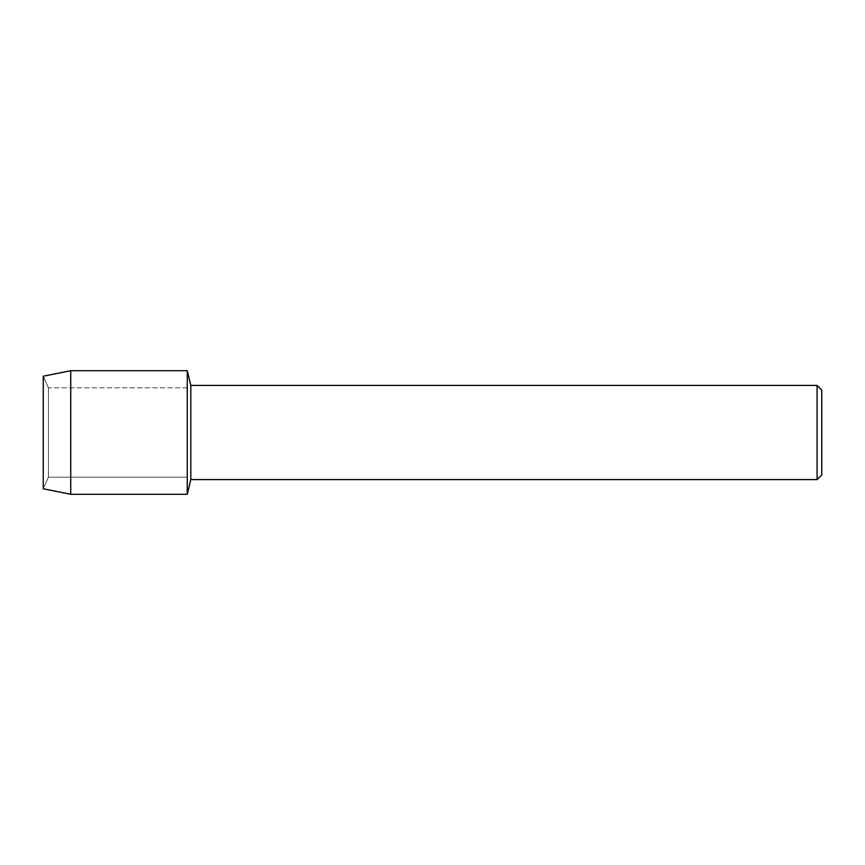 <?xml version="1.0" encoding="UTF-8"?>
<svg xmlns="http://www.w3.org/2000/svg" width="865" height="865" viewBox="0 0 865 865"><rect width="100%" height="100%" fill="white"/><g stroke="black" fill="none" stroke-linecap="round" stroke-linejoin="round"><path stroke-width="0.65" stroke-dasharray="4.33 3.24" d="M48.418 477.177L43.25 488.79L43.25 376.21L48.418 387.823L187.273 387.823L187.273 477.177L48.418 477.177L48.418 387.823L48.418 477.177L43.25 488.79L43.25 376.21L48.418 387.823L48.418 477.177L48.418 387.823L187.273 387.823L187.273 477.177L187.273 387.823L187.273 477.177L48.418 477.177M821.75 390.072L821.75 474.928M817.079 385.401L817.079 479.599M190.808 385.401L190.808 479.599M187.273 370.707L187.273 494.293L187.273 370.707M70.735 370.707L70.735 494.293"/><path stroke-width="1.3" d="M43.25 488.79L43.25 376.21L70.735 370.707L187.273 370.707L190.808 385.401L817.079 385.401L821.75 390.072L821.75 474.928L817.079 479.599L190.808 479.599L187.273 494.293L187.273 370.707L187.273 494.293L70.735 494.293L43.25 488.79L43.25 376.21M190.808 479.599L190.808 385.401M817.079 479.599L817.079 385.401M70.735 494.293L70.735 370.707"/></g></svg>
